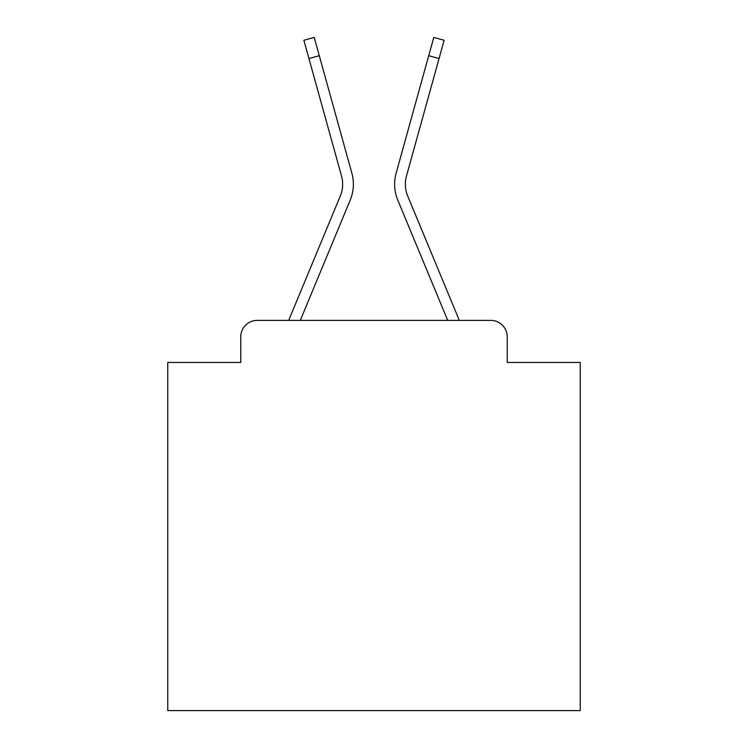 <?xml version="1.0" encoding="UTF-8"?>
<svg xmlns="http://www.w3.org/2000/svg" width="748" height="748" viewBox="0 0 748 748"><rect width="100%" height="100%" fill="white"/><g stroke="black" fill="none" stroke-linecap="round" stroke-linejoin="round"><path stroke-width="1.12" d="M240.763 336.871L240.763 362.453L240.763 336.871A16.503 16.503 0 0 1 257.265 320.378L288.822 320.378A51.977 51.977 0 0 1 290.102 316.956L340.321 195.948A30.528 30.528 0 0 0 341.537 176.089L303.875 40.27L314.207 37.4L319.284 55.689L308.943 58.55M507.238 362.453L507.238 336.871L507.238 362.453L580.252 362.453L580.252 710.6L167.748 710.6L167.748 362.453L240.763 362.453M507.238 336.871A16.503 16.503 0 0 0 490.735 320.378L257.265 320.378M319.284 55.689L351.878 173.227A41.252 41.252 0 0 1 350.223 200.062L300.303 320.378L350.223 200.062L300.303 320.378L350.223 200.062L300.303 320.378L350.223 200.062L300.303 320.378L350.223 200.062L300.303 320.378L350.223 200.062L300.303 320.378L350.223 200.062L300.303 320.378L350.223 200.062L300.303 320.378L350.223 200.062L300.303 320.378L350.223 200.062L300.303 320.378L350.223 200.062L300.303 320.378L350.223 200.062L300.303 320.378L350.223 200.062L300.303 320.378L350.223 200.062L300.303 320.378L350.223 200.062L300.303 320.378L447.697 320.378L397.777 200.062A41.252 41.252 0 0 1 396.122 173.227L433.793 37.4L444.125 40.27L439.057 58.55L428.716 55.689M407.679 195.948A30.528 30.528 0 0 1 406.463 176.089A30.528 30.528 0 0 0 407.679 195.948A30.528 30.528 0 0 1 406.463 176.089A30.528 30.528 0 0 0 407.679 195.948A30.528 30.528 0 0 1 406.463 176.089A30.528 30.528 0 0 0 407.679 195.948A30.528 30.528 0 0 1 406.463 176.089A30.528 30.528 0 0 0 407.679 195.948A30.528 30.528 0 0 1 406.463 176.089A30.528 30.528 0 0 0 407.679 195.948A30.528 30.528 0 0 1 406.463 176.089A30.528 30.528 0 0 0 407.679 195.948A30.528 30.528 0 0 1 406.463 176.089A30.528 30.528 0 0 0 407.679 195.948A30.528 30.528 0 0 1 406.463 176.089A30.528 30.528 0 0 0 407.679 195.948A30.528 30.528 0 0 1 406.463 176.089A30.528 30.528 0 0 0 407.679 195.948A30.528 30.528 0 0 1 406.463 176.089A30.528 30.528 0 0 0 407.679 195.948A30.528 30.528 0 0 1 406.463 176.089A30.528 30.528 0 0 0 407.679 195.948A30.528 30.528 0 0 1 406.463 176.089A30.528 30.528 0 0 0 407.679 195.948A30.528 30.528 0 0 1 406.463 176.089A30.528 30.528 0 0 0 407.679 195.948A30.528 30.528 0 0 1 406.463 176.089A30.528 30.528 0 0 0 407.679 195.948L457.898 316.956A51.977 51.977 0 0 1 459.179 320.378L490.735 320.378M340.321 195.948A30.528 30.528 0 0 0 341.537 176.089A30.528 30.528 0 0 1 340.321 195.948A30.528 30.528 0 0 0 341.537 176.089A30.528 30.528 0 0 1 340.321 195.948A30.528 30.528 0 0 0 341.537 176.089A30.528 30.528 0 0 1 340.321 195.948A30.528 30.528 0 0 0 341.537 176.089A30.528 30.528 0 0 1 340.321 195.948A30.528 30.528 0 0 0 341.537 176.089A30.528 30.528 0 0 1 340.321 195.948A30.528 30.528 0 0 0 341.537 176.089A30.528 30.528 0 0 1 340.321 195.948A30.528 30.528 0 0 0 341.537 176.089A30.528 30.528 0 0 1 340.321 195.948A30.528 30.528 0 0 0 341.537 176.089A30.528 30.528 0 0 1 340.321 195.948A30.528 30.528 0 0 0 341.537 176.089A30.528 30.528 0 0 1 340.321 195.948A30.528 30.528 0 0 0 341.537 176.089A30.528 30.528 0 0 1 340.321 195.948A30.528 30.528 0 0 0 341.537 176.089A30.528 30.528 0 0 1 340.321 195.948A30.528 30.528 0 0 0 341.537 176.089A30.528 30.528 0 0 1 340.321 195.948A30.528 30.528 0 0 0 341.537 176.089A30.528 30.528 0 0 1 340.321 195.948A30.528 30.528 0 0 0 341.537 176.089M447.697 320.378L397.777 200.062L447.697 320.378M406.463 176.089L439.057 58.55"/></g></svg>
